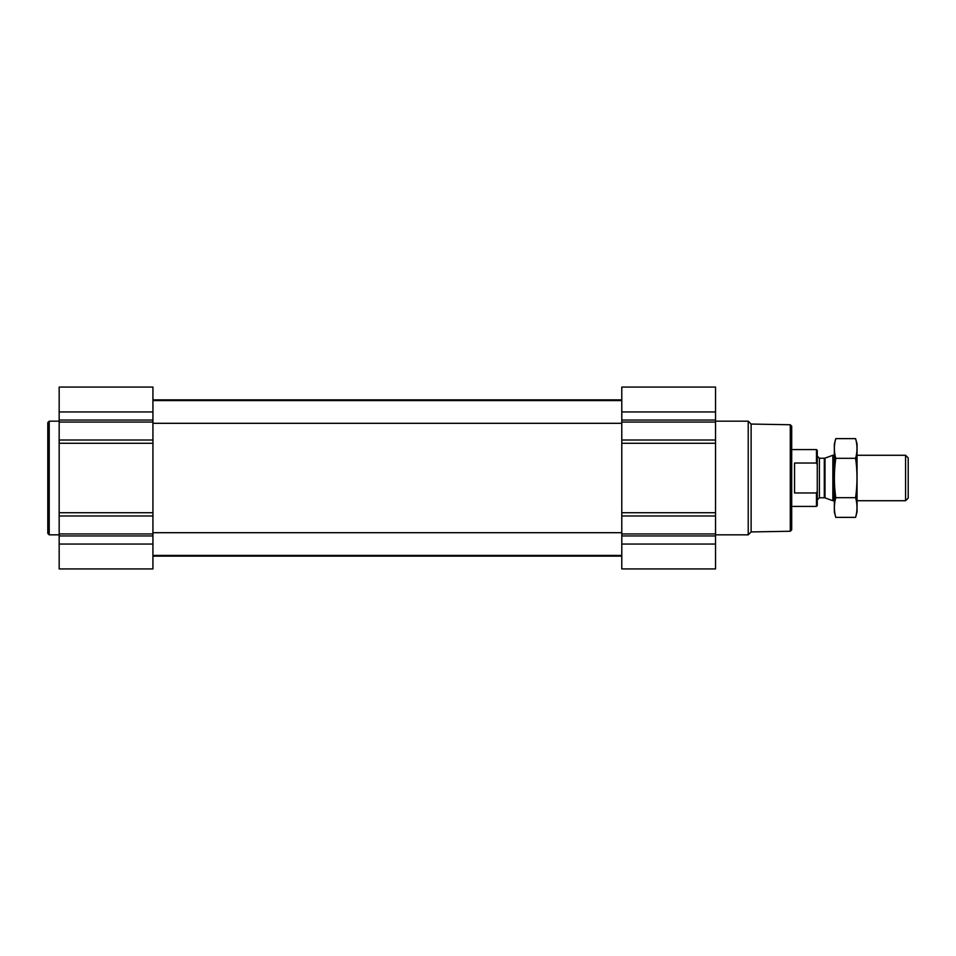 <?xml version="1.0" encoding="UTF-8"?>
<svg xmlns="http://www.w3.org/2000/svg" width="956" height="956" viewBox="0 0 956 956"><rect width="100%" height="100%" fill="white"/><g stroke="black" fill="none" stroke-linecap="round" stroke-linejoin="round"><path stroke-width="1.43" d="M715.542 544.06L715.542 387.072L621.782 387.072L621.782 568.928L715.542 568.928L715.542 544.06L621.782 544.06M152.936 544.06L152.936 387.072L59.164 387.072L59.164 568.928L152.936 568.928L152.936 544.06L59.164 544.06M790.277 424.751L790.277 531.249L791.699 529.839L791.699 426.161L790.277 424.751L751.117 424.058L748.225 421.166L715.542 421.166M790.277 531.249L751.117 531.942L751.117 424.058M751.117 531.942L748.225 534.834L748.225 421.166M59.164 534.834L49.222 534.834L49.222 421.166L59.164 421.166M49.222 534.834L47.8 533.412L47.8 422.588L49.222 421.166M817.272 464.616L816.472 463.027L794.544 463.027L794.544 492.973L816.472 492.973L817.272 491.384L816.472 492.973L816.472 506.417L817.272 505.616L817.272 450.384L816.472 449.583L791.699 449.583M816.472 463.027L816.472 449.583M905.583 455.271L905.583 500.729L908.2 498.112L908.2 457.888L905.583 455.271L857.054 455.271M834.325 500.729L832.855 500.729L832.855 455.271L834.325 455.271M835.771 438.625L834.325 444.05L834.325 511.95L835.771 517.375C833.907 510.815 833.907 504.254 835.771 497.682C833.919 484.728 833.919 471.607 835.771 458.318C833.907 451.746 833.907 445.185 835.771 438.625L855.596 438.625C857.46 445.185 857.46 451.746 855.596 458.318C857.46 471.272 857.46 484.393 855.596 497.682C857.46 504.254 857.46 510.815 855.596 517.375L835.771 517.375M835.771 458.318L855.596 458.318M835.771 497.682L855.596 497.682M855.596 438.625L857.054 444.05L857.054 511.95L855.596 517.375M715.542 411.94L621.782 411.94M715.542 420.054L621.782 420.054M715.542 422.062L621.782 422.062M715.542 440.023L621.782 440.023M715.542 443.273L621.782 443.273M715.542 512.727L621.782 512.727M715.542 515.977L621.782 515.977M715.542 533.938L621.782 533.938M715.542 535.946L621.782 535.946M152.936 411.94L59.164 411.94M152.936 420.054L59.164 420.054M152.936 422.062L59.164 422.062M152.936 440.023L59.164 440.023M152.936 443.273L59.164 443.273M152.936 512.727L59.164 512.727M152.936 515.977L59.164 515.977M152.936 533.938L59.164 533.938M152.936 535.946L59.164 535.946M825.016 458.127L824.287 458.247L824.287 497.753L825.016 497.873L825.016 458.127L832.855 455.271M824.287 497.753L819.4 497.753L819.4 458.247L817.272 456.12M152.936 555.436L621.782 555.436M152.936 532.695L621.782 532.695M152.936 423.305L621.782 423.305M152.936 400.564L621.782 400.564M152.936 556.141L621.782 556.141M152.936 399.859L621.782 399.859M748.225 534.834L715.542 534.834M816.472 506.417L791.699 506.417M905.583 500.729L857.054 500.729M825.016 497.873L832.855 500.729M824.287 458.247L819.4 458.247M819.4 497.753L817.272 499.88"/></g></svg>
